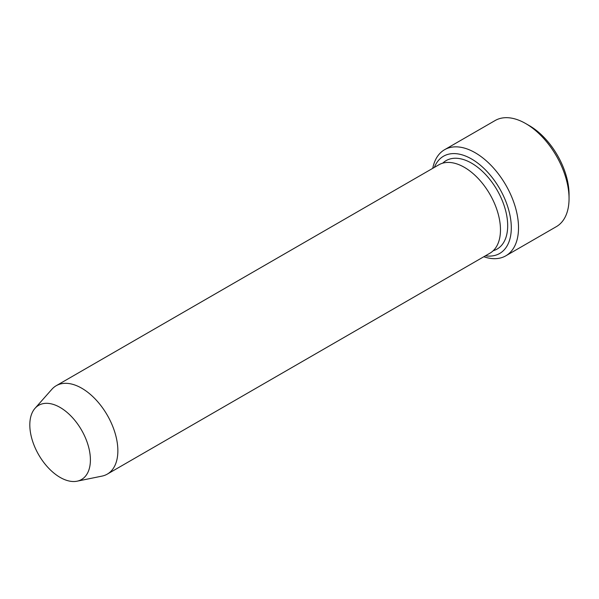 <?xml version="1.0" encoding="UTF-8"?>
<svg xmlns="http://www.w3.org/2000/svg" width="599" height="599" viewBox="0 0 599 599"><rect width="100%" height="100%" fill="white"/><g stroke="black" fill="none" stroke-linecap="round" stroke-linejoin="round"><path stroke-width="0.9" d="M485.422 255.81A56.149 32.421 -120 0 0 499.671 188.64A56.149 32.421 -120 0 0 434.372 167.391M60.102 407.44A42.843 24.731 60 0 1 89.071 448.891A42.843 24.731 60 0 1 77.076 481.192A42.843 24.731 60 0 1 38.688 454.783A42.843 24.731 60 0 1 35.012 408.331A42.843 24.731 60 0 1 60.102 407.44M35.012 408.331L51.866 389.298A51.05 29.471 60 0 1 56.239 385.704A51.05 29.471 60 0 1 81.764 388.234A51.05 29.471 60 0 1 115.113 433.219A51.05 29.471 60 0 1 107.288 474.123A51.05 29.471 60 0 1 101.987 476.115L77.076 481.192M56.239 385.704L438.85 164.807A51.05 29.471 60 0 1 464.375 167.338A51.05 29.471 60 0 1 497.724 212.316A51.05 29.471 60 0 1 489.9 253.22L107.288 474.123M483.797 256.746A61.255 35.363 -120 0 0 505.833 255.81A61.255 35.363 -120 0 0 515.222 206.73A61.255 35.363 -120 0 0 475.202 152.745A61.255 35.363 -120 0 0 444.578 149.713A61.255 35.363 -120 0 0 432.748 168.334M444.578 149.713L495.111 120.541A61.255 35.363 60 0 1 525.735 123.574L525.735 123.574A61.255 35.363 60 0 1 569.05 198.598A61.255 35.363 60 0 1 556.366 226.639L505.833 255.81M529.344 125.655L525.735 123.574L529.344 125.655A56.149 32.421 60 0 1 569.05 194.428L569.05 198.598M442.713 163.168A51.05 29.471 60 0 1 471.593 163.168A51.05 29.471 60 0 1 505.833 211.44A51.05 29.471 60 0 1 493.247 250.696"/></g></svg>
